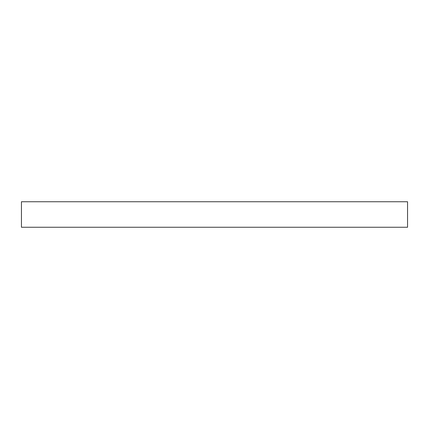 <?xml version="1.0" encoding="UTF-8"?>
<svg xmlns="http://www.w3.org/2000/svg" width="429" height="429" viewBox="0 0 429 429"><rect width="100%" height="100%" fill="white"/><g stroke="black" fill="none" stroke-linecap="round" stroke-linejoin="round"><path stroke-width="0.64" d="M407.55 201.743L21.45 201.743L21.45 227.257L407.55 227.257L407.55 201.743L407.55 227.257L21.45 227.257L21.45 201.743L407.55 201.743"/></g></svg>
